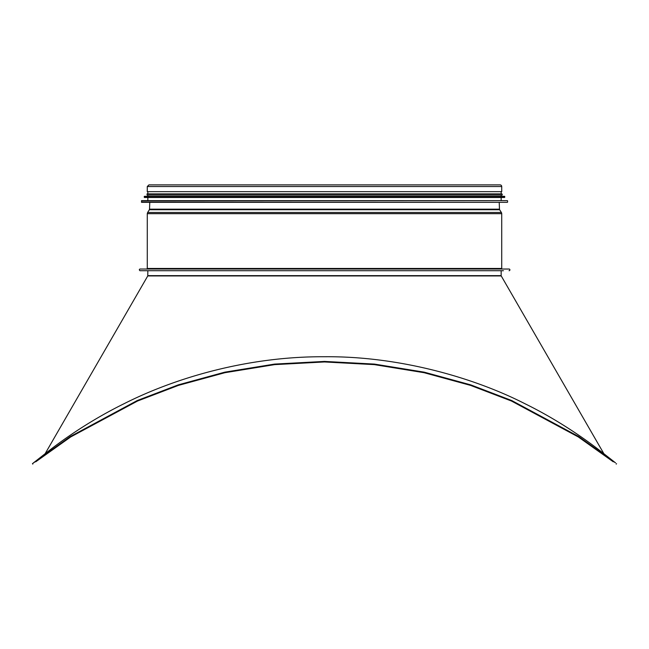 <?xml version="1.0" encoding="UTF-8"?>
<svg xmlns="http://www.w3.org/2000/svg" width="649" height="649" viewBox="0 0 649 649"><rect width="100%" height="100%" fill="white"/><g stroke="black" fill="none" stroke-linecap="round" stroke-linejoin="round"><path stroke-width="0.97" d="M43.369 455.087L45.138 453.7C46.42 452.953 77.702 426.507 124.357 403.564C177.072 376.98 249.638 356.285 324.5 356.747C398.989 356.033 473.827 377.686 524.643 403.564C570.39 425.963 602.54 452.864 603.87 453.708L501.231 275.93A0.568 0.568 90 0 1 501.158 275.647L501.158 270.714L501.158 275.647A0.568 0.568 0 0 0 501.231 275.93L603.862 453.7L605.606 455.071M46.842 452.361L32.45 463.67L70.343 436.501L137.28 400.53L178.199 384.889L224.765 372.169L274.559 364.089L324.5 361.42L374.441 364.089L424.235 372.169L470.801 384.889L511.72 400.53L578.657 436.501L615.544 462.875M46.33 452.759L45.892 453.107M46.014 453.31L35.354 461.382M613.297 461.828L578.316 436.955L511.444 401.017L470.574 385.392L424.073 372.696L374.359 364.624L324.5 361.955L274.641 364.624L224.927 372.696L178.426 385.392L137.556 401.017L70.684 436.955L35.703 461.828M616.201 464.108L616.55 463.67L616.201 464.108M32.799 464.108L32.45 463.67M145.587 270.714L139.941 270.714C139.146 269.952 139.146 269.392 139.941 269.027L509.059 269.027A0.844 0.844 0 0 1 509.903 269.87A0.844 0.844 0 0 1 509.059 270.714A0.844 0.844 -90 0 0 509.903 269.87A0.844 0.844 -90 0 0 509.059 269.027L502.285 269.027A0.568 0.568 90 0 1 501.718 268.459A0.568 0.568 0 0 0 502.285 269.027M501.718 213.691L501.718 268.459L501.718 213.691A2.255 2.255 -90 0 0 501.369 212.483A2.255 2.255 0 0 1 501.718 213.691L147.842 213.691M499.633 209.732L501.369 212.483L499.633 209.732A1.128 1.128 90 0 1 499.462 209.173A1.128 1.128 0 0 0 499.633 209.732L149.367 209.732L147.631 212.483L501.369 212.483M499.235 202.334L499.462 209.173L499.235 202.334M500.079 184.892A1.639 1.639 0 0 1 501.718 186.531A1.639 1.639 -90 0 0 500.079 184.892L148.921 184.892L147.282 186.531L501.718 186.531L501.718 191.666L501.718 186.531M147.842 193.864L147.842 191.666L147.282 191.666L501.718 191.666M139.941 270.714L503.413 270.714M149.311 202.334L507.364 202.334L141.636 202.334L141.62 200.63L507.38 200.63L141.409 200.857M141.62 200.63L507.38 200.63M147.842 200.306L147.842 197.483M144.232 196.558L144.459 197.483L504.541 197.483L504.768 196.558L144.435 196.331L504.768 196.558M144.435 196.331L504.565 196.331M147.842 196.014L147.842 195M501.945 195C502.391 195.162 502.391 194.789 501.945 193.864L147.055 193.864L147.055 195L501.945 195L501.158 195L501.158 196.014M148.378 275.93L501.231 275.93M148.41 275.647L501.158 275.647M146.715 269.027L147.282 268.459L501.718 268.459M148.297 212.483L147.631 212.483L147.282 213.691L147.282 268.459M149.992 209.732L149.367 209.732L149.538 209.173L499.462 209.173M150.106 209.173L149.538 209.173L149.765 202.334M141.409 202.115L507.364 202.334M144.232 197.255L504.768 197.255M615.187 462.591L602.158 452.361M33.813 462.591L34.624 461.95M45.138 453.7L147.769 275.93L147.842 270.714M147.282 191.666L147.282 186.531M507.591 202.115L507.591 200.857M501.158 200.306L501.158 197.483M501.158 193.864L501.158 191.666"/></g></svg>
